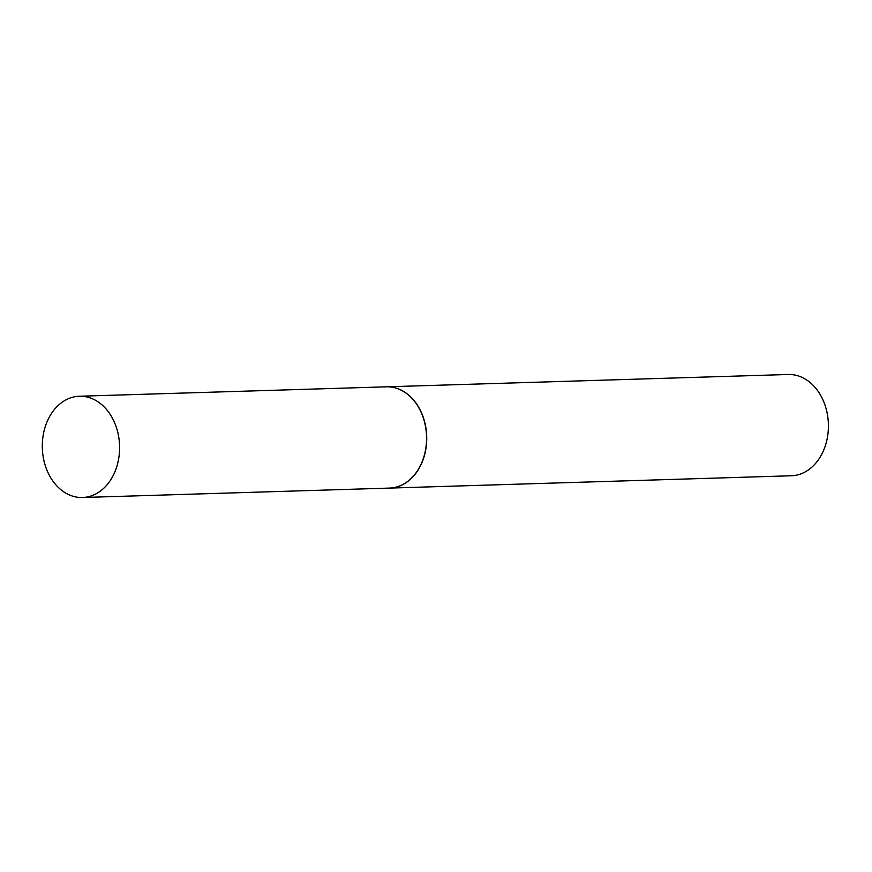 <?xml version="1.0" encoding="UTF-8"?>
<svg xmlns="http://www.w3.org/2000/svg" width="872" height="872" viewBox="0 0 872 872"><rect width="100%" height="100%" fill="white"/><g stroke="black" fill="none" stroke-linecap="round" stroke-linejoin="round"><path stroke-width="1.31" d="M98.798 492.19A50.663 38.641 88.2 0 1 82.502 497.509A50.663 38.641 88.2 0 1 43.6 459.075A50.663 38.641 88.2 0 1 63.1 401.567A50.663 38.641 88.2 0 1 79.396 396.237A50.663 38.641 88.2 0 1 118.298 434.67A50.663 38.641 88.2 0 1 98.798 492.19M79.396 396.237L386.361 386.819A50.663 38.641 88.2 0 1 425.264 425.253A50.663 38.641 88.2 0 1 405.763 482.772A50.663 38.641 88.2 0 1 389.468 488.091L82.502 497.509M386.438 386.819A50.663 38.641 88.2 0 1 386.514 386.819L788.212 374.491A50.663 38.641 88.2 0 1 824.04 402.493A50.663 38.641 88.2 0 1 791.318 475.763L389.631 488.091A50.663 38.641 88.2 0 1 389.555 488.091M386.514 386.819A50.663 38.641 88.2 0 1 422.353 414.821A50.663 38.641 88.2 0 1 389.631 488.091"/></g></svg>
